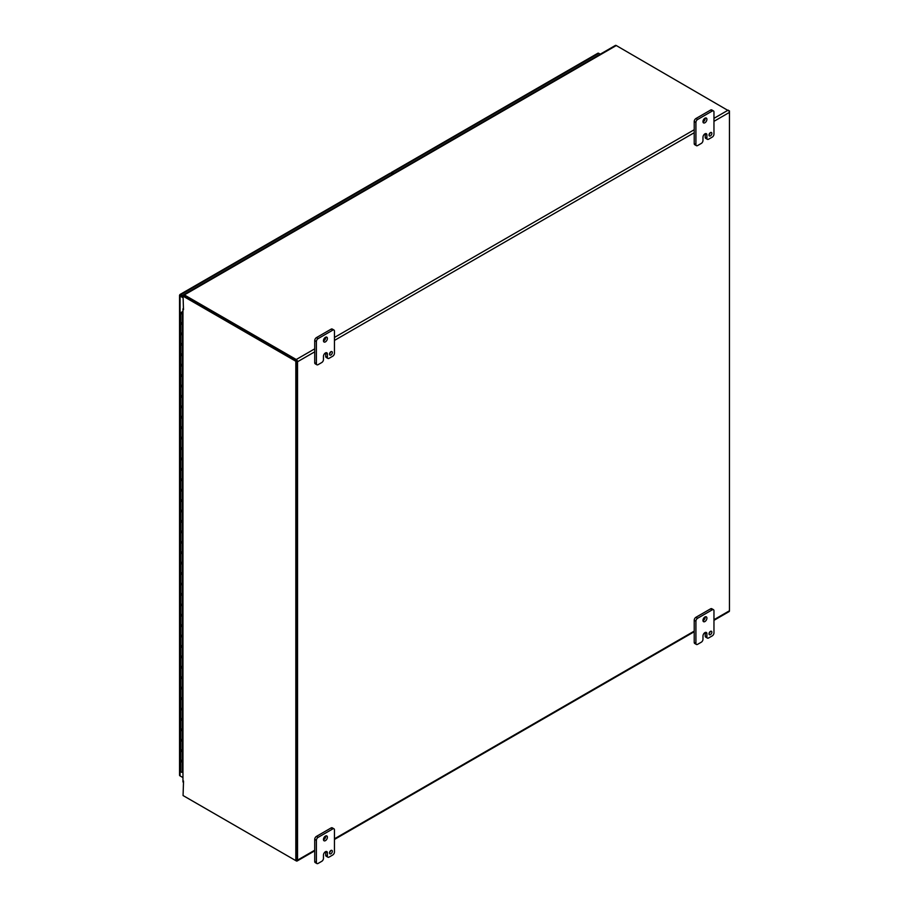 <?xml version="1.0" encoding="UTF-8"?>
<svg xmlns="http://www.w3.org/2000/svg" width="909" height="909" viewBox="0 0 909 909"><rect width="100%" height="100%" fill="white"/><g stroke="black" fill="none" stroke-linecap="round" stroke-linejoin="round"><path stroke-width="1.36" d="M702.975 140.497A2.397 1.386 -60 0 1 701.282 143.429L697.601 145.554A2.397 1.386 -60 0 1 696.408 145.667A2.397 1.386 -60 0 1 695.919 144.576L695.919 122.431A2.397 1.386 -60 0 1 697.601 119.499L712.27 111.034A2.397 1.386 -60 0 1 713.463 110.921A2.397 1.386 -60 0 1 713.963 112.012L713.963 134.157A2.397 1.386 -60 0 1 712.27 137.089L708.6 139.202A2.397 1.386 -60 0 1 707.407 139.316A2.397 1.386 -60 0 1 706.907 138.225L706.907 134.975A2.784 1.602 120 0 0 706.327 133.691A2.784 1.602 120 0 0 704.941 133.839A2.784 1.602 120 0 0 702.975 137.248L702.975 140.497M709.02 135.055A1.988 1.148 120 0 0 709.44 135.964A1.988 1.148 120 0 0 711.429 134.816A1.988 1.148 120 0 0 711.429 132.509A1.988 1.148 120 0 0 709.895 133.044A1.988 1.148 120 0 0 709.02 135.055M702.964 121.624A2.795 1.613 120 0 0 703.543 122.897A2.795 1.613 120 0 0 706.327 121.283A2.795 1.613 120 0 0 706.327 118.068A2.795 1.613 120 0 0 704.18 118.806A2.795 1.613 120 0 0 702.964 121.624M706.907 134.975L705.225 133.998A2.784 1.602 120 0 0 705.202 133.703M705.225 133.998L705.225 137.248A2.397 1.386 120 0 0 705.714 138.35L707.407 139.316M713.463 110.921L711.781 109.944A2.397 1.386 120 0 0 710.577 110.069L712.27 111.034M697.601 119.499L695.919 118.534L710.577 110.069M695.919 118.534A2.397 1.386 120 0 0 694.226 121.465L695.919 122.431M695.919 144.576L694.226 143.599L694.226 121.465M694.226 143.599A2.397 1.386 120 0 0 694.726 144.69L696.408 145.667M709.065 134.668A1.988 1.148 120 0 0 710.122 132.828M702.987 121.92A2.795 1.613 120 0 0 705.202 118.068M393.745 173.403L392.268 172.551A1.829 1.057 -120 0 0 391.359 172.46A1.829 1.057 -120 0 0 390.984 173.301L390.984 173.494M392.268 173.539L392.881 173.903M392.268 172.551L598.77 53.336A1.829 1.057 -120 0 0 597.849 53.245A1.829 1.057 -120 0 0 597.736 53.324M598.77 53.336L600.235 54.188M183.061 297.777L180.073 296.05A1.829 1.057 180 0 1 179.539 295.311A1.829 1.057 180 0 1 179.562 295.175L183.061 296.788L179.914 294.561A1.829 1.057 60 0 1 180.016 294.482L389.904 173.301A1.829 1.057 60 0 1 390.813 173.392L392.29 174.244M180.936 776.411A1.829 1.057 60 0 1 180.925 776.411L182.959 777.581L180.073 775.911L180.073 296.05M182.754 296.607L179.914 294.561M180.016 294.482A1.829 1.057 60 0 1 180.936 294.561L183.061 295.8M179.562 775.036A1.829 1.057 -0 0 0 179.539 775.172A1.829 1.057 -0 0 0 180.073 775.911M179.562 295.175L180.368 295.232M182.959 313.912L182.255 313.912L182.255 772.32L182.959 772.32M182.255 313.912A1.488 0.864 -0 0 0 182.959 313.787A1.488 0.864 180 0 1 181.459 313.81A1.488 0.864 180 0 1 180.698 313.06A1.488 0.864 180 0 1 181.13 312.446L182.959 311.389M182.118 772.32L182.255 772.32A1.488 0.864 180 0 1 180.698 771.457L180.698 761.038A1.488 0.864 180 0 1 181.482 760.276M182.255 761.901A1.488 0.864 180 0 1 180.698 761.038A1.488 0.864 -0 0 0 182.255 761.901M181.482 749.811L181.13 750.016A1.488 0.864 -0 0 0 180.698 750.618A1.488 0.864 -0 0 0 182.255 751.482A1.488 0.864 -0 0 1 180.698 750.618L180.698 761.038M181.482 728.973L181.13 729.177A1.488 0.864 -0 0 0 180.698 729.779L180.698 740.199A1.488 0.864 -0 0 0 182.255 741.062A1.488 0.864 180 0 1 180.698 740.199A1.488 0.864 180 0 1 181.482 739.437M180.698 729.779A1.488 0.864 -0 0 0 182.255 730.643A1.488 0.864 -0 0 1 180.698 729.779L180.698 719.371A1.488 0.864 180 0 1 181.482 718.61M182.255 720.223A1.488 0.864 180 0 1 180.698 719.371A1.488 0.864 -0 0 0 182.255 720.223M181.13 708.338A1.488 0.864 -0 0 0 180.698 708.952A1.488 0.864 -0 0 0 182.255 709.804A1.488 0.864 -0 0 1 180.698 708.952L180.698 719.371M181.482 687.295L181.13 687.499A1.488 0.864 -0 0 0 180.698 688.113L180.698 698.532A1.488 0.864 -0 0 0 182.255 699.396A1.488 0.864 180 0 1 180.698 698.532A1.488 0.864 180 0 1 181.482 697.771M180.698 688.113A1.488 0.864 -0 0 0 182.255 688.977A1.488 0.864 -0 0 1 180.698 688.113L180.698 677.694A1.488 0.864 180 0 1 181.482 676.932M182.255 678.557A1.488 0.864 180 0 1 180.698 677.694A1.488 0.864 -0 0 0 182.255 678.557M181.482 666.456L181.13 666.661A1.488 0.864 -0 0 0 180.698 667.274A1.488 0.864 -0 0 0 182.255 668.138A1.488 0.864 -0 0 1 180.698 667.274L180.698 677.694M181.482 645.629L181.13 645.833A1.488 0.864 -0 0 0 180.698 646.435L180.698 656.855A1.488 0.864 -0 0 0 182.255 657.718A1.488 0.864 180 0 1 180.698 656.855A1.488 0.864 180 0 1 181.482 656.093M180.698 646.435A1.488 0.864 -0 0 0 182.255 647.299A1.488 0.864 -0 0 1 180.698 646.435L180.698 636.016A1.488 0.864 180 0 1 181.482 635.255M182.255 636.879A1.488 0.864 180 0 1 180.698 636.016A1.488 0.864 -0 0 0 182.255 636.879M181.482 624.79L181.13 624.994A1.488 0.864 -0 0 0 180.698 625.597A1.488 0.864 -0 0 0 182.255 626.46A1.488 0.864 -0 0 1 180.698 625.597L180.698 636.016M181.13 604.155A1.488 0.864 -0 0 0 180.698 604.769L180.698 615.188A1.488 0.864 -0 0 0 182.255 616.041A1.488 0.864 180 0 1 180.698 615.188A1.488 0.864 180 0 1 181.482 614.427M180.698 604.769A1.488 0.864 -0 0 0 182.255 605.621A1.488 0.864 -0 0 1 180.698 604.769L180.698 594.35A1.488 0.864 180 0 1 181.482 593.588M182.255 595.213A1.488 0.864 180 0 1 180.698 594.35A1.488 0.864 -0 0 0 182.255 595.213M181.13 583.317A1.488 0.864 -0 0 0 180.698 583.93A1.488 0.864 -0 0 0 182.255 584.794A1.488 0.864 -0 0 1 180.698 583.93L180.698 594.35M181.482 562.273L181.13 562.478A1.488 0.864 -0 0 0 180.698 563.091L180.698 573.511A1.488 0.864 -0 0 0 182.255 574.374A1.488 0.864 180 0 1 180.698 573.511A1.488 0.864 180 0 1 181.482 572.75M180.698 563.091A1.488 0.864 -0 0 0 182.255 563.955A1.488 0.864 -0 0 1 180.698 563.091L180.698 552.672A1.488 0.864 180 0 1 181.482 551.911M182.255 553.536A1.488 0.864 180 0 1 180.698 552.672A1.488 0.864 -0 0 0 182.255 553.536M181.13 541.65A1.488 0.864 -0 0 0 180.698 542.253A1.488 0.864 -0 0 0 182.255 543.116A1.488 0.864 -0 0 1 180.698 542.253L180.698 552.672M181.482 520.607L181.13 520.812A1.488 0.864 -0 0 0 180.698 521.414L180.698 531.833A1.488 0.864 -0 0 0 182.255 532.697A1.488 0.864 180 0 1 180.698 531.833A1.488 0.864 180 0 1 181.482 531.072M180.698 521.414A1.488 0.864 -0 0 0 182.255 522.277A1.488 0.864 -0 0 1 180.698 521.414L180.698 511.006A1.488 0.864 180 0 1 181.482 510.244M182.255 511.858A1.488 0.864 180 0 1 180.698 511.006A1.488 0.864 -0 0 0 182.255 511.858M181.482 499.768L181.13 499.973A1.488 0.864 -0 0 0 180.698 500.586A1.488 0.864 -0 0 0 182.255 501.438A1.488 0.864 -0 0 1 180.698 500.586L180.698 511.006M181.482 478.929L181.13 479.134A1.488 0.864 -0 0 0 180.698 479.747L180.698 490.167A1.488 0.864 -0 0 0 182.255 491.03A1.488 0.864 180 0 1 180.698 490.167A1.488 0.864 180 0 1 181.482 489.406M180.698 479.747A1.488 0.864 -0 0 0 182.255 480.611A1.488 0.864 -0 0 1 180.698 479.747L180.698 469.328A1.488 0.864 180 0 1 181.482 468.567M182.255 470.192A1.488 0.864 180 0 1 180.698 469.328A1.488 0.864 -0 0 0 182.255 470.192M181.482 458.091L181.13 458.295A1.488 0.864 -0 0 0 180.698 458.909A1.488 0.864 -0 0 0 182.255 459.772A1.488 0.864 -0 0 1 180.698 458.909L180.698 469.328M181.482 437.263L181.13 437.468A1.488 0.864 -0 0 0 180.698 438.07L180.698 448.489A1.488 0.864 -0 0 0 182.255 449.353A1.488 0.864 180 0 1 180.698 448.489A1.488 0.864 180 0 1 181.482 447.728M180.698 438.07A1.488 0.864 -0 0 0 182.255 438.933A1.488 0.864 -0 0 1 180.698 438.07L180.698 427.65A1.488 0.864 180 0 1 181.482 426.889M182.255 428.514A1.488 0.864 180 0 1 180.698 427.65A1.488 0.864 -0 0 0 182.255 428.514M181.482 416.424L181.13 416.629A1.488 0.864 -0 0 0 180.698 417.242A1.488 0.864 -0 0 0 182.255 418.095A1.488 0.864 -0 0 1 180.698 417.242L180.698 427.65M181.482 395.585L181.13 395.79A1.488 0.864 -0 0 0 180.698 396.404L180.698 406.823A1.488 0.864 -0 0 0 182.255 407.675A1.488 0.864 180 0 1 180.698 406.823A1.488 0.864 180 0 1 181.482 406.062M180.698 396.404A1.488 0.864 -0 0 0 182.255 397.256A1.488 0.864 -0 0 1 180.698 396.404L180.698 385.984A1.488 0.864 180 0 1 181.482 385.223M182.255 386.848A1.488 0.864 180 0 1 180.698 385.984A1.488 0.864 -0 0 0 182.255 386.848M181.482 374.747L181.13 374.951A1.488 0.864 -0 0 0 180.698 375.565A1.488 0.864 -0 0 0 182.255 376.428A1.488 0.864 -0 0 1 180.698 375.565L180.698 385.984M181.482 353.908L181.13 354.112A1.488 0.864 -0 0 0 180.698 354.726L180.698 365.145A1.488 0.864 -0 0 0 182.255 366.009A1.488 0.864 180 0 1 180.698 365.145A1.488 0.864 180 0 1 181.482 364.384M180.698 354.726A1.488 0.864 -0 0 0 182.255 355.589A1.488 0.864 -0 0 1 180.698 354.726L180.698 344.306A1.488 0.864 180 0 1 181.482 343.545M182.255 345.17A1.488 0.864 180 0 1 180.698 344.306A1.488 0.864 -0 0 0 182.255 345.17M181.482 333.08L181.13 333.285A1.488 0.864 -0 0 0 180.698 333.887A1.488 0.864 -0 0 0 182.255 334.751A1.488 0.864 -0 0 1 180.698 333.887L180.698 344.306M180.698 313.06L180.698 323.468A1.488 0.864 -0 0 0 182.255 324.331A1.488 0.864 180 0 1 180.698 323.468A1.488 0.864 180 0 1 181.482 322.706M181.732 313.31L182.823 313.06L181.732 313.31M182.959 312.037L181.686 312.821M182.629 312.787L181.686 312.764M713.963 619.722L729.461 610.768L729.461 112.375A1.829 1.057 -120 0 0 728.166 110.137L713.963 118.34M314.719 348.84L296.243 359.509A1.829 1.057 60 0 1 297.538 361.748L297.538 860.141A1.829 1.057 60 0 1 297.152 860.982A1.829 1.057 60 0 1 296.243 860.891L184.357 796.284A1.829 1.057 -120 0 0 184.357 796.284M729.461 610.768A1.829 1.057 60 0 1 729.086 611.609L713.963 620.336M296.243 359.509L184.357 294.914A1.829 1.057 -120 0 0 183.436 294.823L615.37 45.45A1.829 1.057 60 0 1 616.279 45.541L729.086 111.103M296.675 361.248L296.55 859.925M183.436 294.823A1.829 1.057 -120 0 0 183.061 295.652L296.675 360.748L296.675 860.153L295.823 860.641L183.061 795.545L183.493 782.456A1.829 1.057 -0 0 1 182.959 781.717L182.959 308.98A1.829 1.057 180 0 1 183.061 308.64M184.05 295.868L296.243 360.498M702.975 639.277A2.397 1.386 -60 0 1 701.282 642.209L697.601 644.322A2.397 1.386 -60 0 1 696.408 644.447A2.397 1.386 -60 0 1 695.919 643.345L695.919 621.211A2.397 1.386 -60 0 1 697.601 618.279L712.27 609.814A2.397 1.386 -60 0 1 713.463 609.689A2.397 1.386 -60 0 1 713.963 610.791L713.963 632.925A2.397 1.386 -60 0 1 712.27 635.857L708.6 637.97A2.397 1.386 -60 0 1 707.407 638.095A2.397 1.386 -60 0 1 706.907 637.004L706.907 633.743A2.784 1.602 120 0 0 706.327 632.471A2.784 1.602 120 0 0 704.941 632.607A2.784 1.602 120 0 0 702.975 636.016L702.975 639.277M709.02 633.823A1.988 1.148 120 0 0 709.44 634.732A1.988 1.148 120 0 0 711.429 633.584A1.988 1.148 120 0 0 711.429 631.278A1.988 1.148 120 0 0 709.895 631.812A1.988 1.148 120 0 0 709.02 633.823M702.964 620.393A2.795 1.613 120 0 0 703.543 621.676A2.795 1.613 120 0 0 706.327 620.063A2.795 1.613 120 0 0 706.327 616.836A2.795 1.613 120 0 0 704.18 617.586A2.795 1.613 120 0 0 702.964 620.393M706.907 633.743L705.225 632.766A2.784 1.602 120 0 0 705.202 632.482M705.225 632.766L705.225 636.027A2.397 1.386 120 0 0 705.714 637.118L707.407 638.095M713.463 609.689L711.781 608.723A2.397 1.386 120 0 0 710.577 608.837L712.27 609.814M697.601 618.279L695.919 617.302L710.577 608.837M695.919 617.302A2.397 1.386 120 0 0 694.226 620.233L695.919 621.211M695.919 643.345L694.226 642.368L694.226 620.233M694.226 642.368A2.397 1.386 120 0 0 694.726 643.47L696.408 644.447M709.065 633.448A1.988 1.148 120 0 0 710.122 631.607M702.987 620.688A2.795 1.613 120 0 0 705.202 616.836M713.963 121.329L729.461 112.375L729.461 110.887M182.959 308.98A1.829 1.057 180 0 0 183.493 309.73L183.061 296.141L295.823 361.248L296.675 360.748M295.823 361.248L295.823 860.641M323.456 359.612A2.397 1.386 -60 0 1 321.763 362.532L318.093 364.657A2.397 1.386 -60 0 1 316.9 364.782A2.397 1.386 -60 0 1 316.4 363.68L316.4 341.545A2.397 1.386 -60 0 1 318.093 338.614L332.762 330.149A2.397 1.386 -60 0 1 333.955 330.024A2.397 1.386 -60 0 1 334.444 331.126L334.444 353.26A2.397 1.386 -60 0 1 332.762 356.192L329.092 358.305A2.397 1.386 -60 0 1 327.888 358.43A2.397 1.386 -60 0 1 327.399 357.339L327.399 354.078A2.784 1.602 120 0 0 326.82 352.806A2.784 1.602 120 0 0 325.433 352.942A2.784 1.602 120 0 0 323.456 356.351L323.456 359.612M329.512 354.158A1.988 1.148 120 0 0 329.933 355.067A1.988 1.148 120 0 0 331.921 353.919A1.988 1.148 120 0 0 331.921 351.613A1.988 1.148 120 0 0 330.387 352.147A1.988 1.148 120 0 0 329.512 354.158M323.456 340.727A2.795 1.613 120 0 0 324.036 342.011A2.795 1.613 120 0 0 326.82 340.398A2.795 1.613 120 0 0 326.82 337.171A2.795 1.613 120 0 0 324.672 337.921A2.795 1.613 120 0 0 323.456 340.727M327.399 354.078L325.706 353.101A2.784 1.602 120 0 0 325.695 352.806M325.706 353.101L325.706 356.362A2.397 1.386 120 0 0 326.206 357.453L327.888 358.43M333.955 330.024L332.262 329.058A2.397 1.386 120 0 0 331.069 329.172L332.762 330.149M318.093 338.614L316.412 337.637L331.069 329.172M316.412 337.637A2.397 1.386 120 0 0 314.719 340.568L316.4 341.545M316.4 363.68L314.719 362.702L314.719 340.568M314.719 362.702A2.397 1.386 120 0 0 315.207 363.805L316.9 364.782M329.547 353.771A1.988 1.148 120 0 0 330.615 351.942M323.468 341.023A2.795 1.613 120 0 0 325.695 337.171M323.456 858.38A2.397 1.386 -60 0 1 321.763 861.312L318.093 863.436A2.397 1.386 -60 0 1 316.9 863.55A2.397 1.386 -60 0 1 316.4 862.459L316.4 840.314A2.397 1.386 -60 0 1 318.093 837.382L332.762 828.917A2.397 1.386 -60 0 1 333.955 828.803A2.397 1.386 -60 0 1 334.444 829.894L334.444 852.04A2.397 1.386 -60 0 1 332.762 854.971L329.092 857.085A2.397 1.386 -60 0 1 327.888 857.198A2.397 1.386 -60 0 1 327.399 856.108L327.399 852.847A2.784 1.602 120 0 0 326.82 851.574A2.784 1.602 120 0 0 325.433 851.722A2.784 1.602 120 0 0 323.456 855.13L323.456 858.38M329.512 852.937A1.988 1.148 120 0 0 329.933 853.846A1.988 1.148 120 0 0 331.921 852.699A1.988 1.148 120 0 0 331.921 850.392A1.988 1.148 120 0 0 330.387 850.926A1.988 1.148 120 0 0 329.512 852.937M323.456 839.507A2.795 1.613 120 0 0 324.036 840.78A2.795 1.613 120 0 0 326.82 839.166A2.795 1.613 120 0 0 326.82 835.95A2.795 1.613 120 0 0 324.672 836.689A2.795 1.613 120 0 0 323.456 839.507M327.399 852.847L325.706 851.881A2.784 1.602 120 0 0 325.695 851.585M325.706 851.881L325.706 855.13A2.397 1.386 120 0 0 326.206 856.233L327.888 857.198M333.955 828.803L332.262 827.826A2.397 1.386 120 0 0 331.069 827.951L332.762 828.917M318.093 837.382L316.412 836.416L331.069 827.951M316.412 836.416A2.397 1.386 120 0 0 314.719 839.337L316.4 840.314M316.4 862.459L314.719 861.482L314.719 839.337M314.719 861.482A2.397 1.386 120 0 0 315.207 862.573L316.9 863.55M329.547 852.551A1.988 1.148 120 0 0 330.615 850.71M323.468 839.802A2.795 1.613 120 0 0 325.695 835.95M391.234 173.642L392.688 172.801M705.225 137.248L706.907 138.225M390.813 173.392L180.936 294.561M694.226 132.714L334.444 340.432M314.719 351.828L297.538 361.748M297.538 860.141L314.719 850.222M334.444 838.837L694.226 631.119M694.226 129.737L334.444 337.455M616.279 45.541L184.357 294.914M705.225 636.027L706.907 637.004M183.493 780.967L183.493 782.456M325.706 356.362L327.399 357.339M325.706 855.13L327.399 856.108M597.849 53.245L391.359 172.46M179.539 295.311L179.539 775.172M180.698 740.199L180.698 750.618M180.698 698.532L180.698 708.952M180.698 656.855L180.698 667.274M180.698 615.188L180.698 625.597M180.698 573.511L180.698 583.93M180.698 531.833L180.698 542.253M180.698 490.167L180.698 500.586M180.698 448.489L180.698 458.909M180.698 406.823L180.698 417.242M180.698 365.145L180.698 375.565M180.698 323.468L180.698 333.887M297.152 860.982L314.719 850.835M334.444 839.45L694.226 631.732"/></g></svg>
